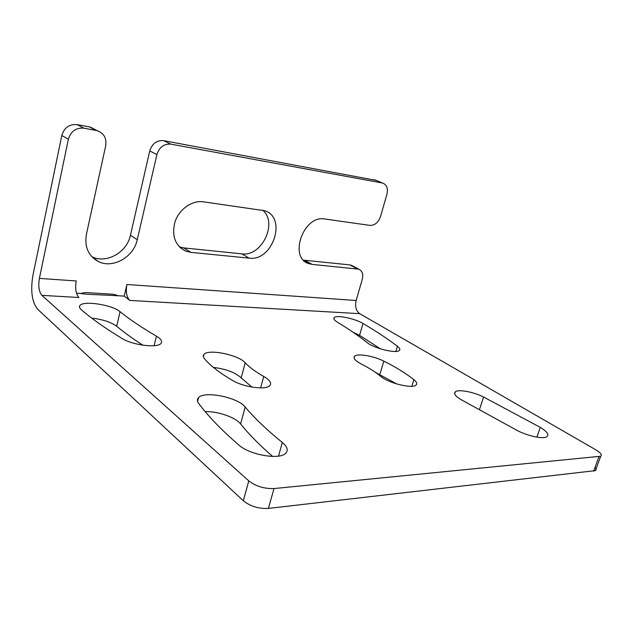 <?xml version="1.0" encoding="UTF-8"?>
<svg xmlns="http://www.w3.org/2000/svg" width="633" height="633" viewBox="0 0 633 633"><rect width="100%" height="100%" fill="white"/><g stroke="black" fill="none" stroke-linecap="round" stroke-linejoin="round"><path stroke-width="0.95" d="M376.081 180.381L163.599 140.645C156.77 140.154 152.149 143.58 149.744 150.931L130.453 235.223C127.059 252.385 106.178 264.23 91.738 256.61L98.21 261.453C88.335 255.906 84.395 246.886 86.389 234.408L105.711 145.701C106.74 138.168 103.899 133.152 97.189 130.651L83.857 128.167C76.031 127.573 70.872 131.26 68.38 139.22L39.396 278.393C38.122 286.179 38.953 291.837 41.889 295.358L248.801 480.874C255.898 486.31 264.309 488.866 274.018 488.557L600.709 456.235C602.284 454.874 600.677 452.753 595.89 449.865L359.718 313.675C356.031 310.874 354.836 306.475 356.142 300.485L362.274 279.343C363.469 274.224 362.305 270.837 358.784 269.183L312.188 264.404L304.647 260.266L349.859 264.895L352.51 265.9M595.036 467.368C596.302 468.831 596.436 469.915 595.431 470.62L268.4 508.426C258.699 508.877 250.344 506.321 243.317 500.758L37.743 309.331C31.99 302.202 30.368 290.974 32.876 275.64L61.812 135.517C64.257 127.637 69.369 124.005 77.139 124.614L90.384 127.106L94.855 129.433M76.482 293.214L80.328 293.443L85.732 292.565L113.331 294.266L117.952 295.73L124.234 296.109L129.797 300.422C126.576 297.099 125.611 291.789 126.909 284.502L124.234 296.109M98.21 261.453C112.729 269.104 133.777 257.069 137.242 239.741L130.453 235.223M163.599 140.645L170.87 144.15C163.994 143.675 159.342 147.149 156.897 154.579L137.242 239.741M170.87 144.15L382.561 183.032C386.771 184.646 388.219 188.46 386.898 194.466L380.504 216.526C378.305 222.492 374.823 225.451 370.044 225.403L324.737 218.986C303.508 214.69 288.355 257.821 308.809 263.644L312.188 264.404M249.149 258.145C272.95 261.722 287.532 216.858 264.27 210.654L203.304 201.808C192.313 200.155 179.535 208.898 175.167 221.328C171.377 235.429 174.843 245.335 185.564 251.048L190.913 252.369L249.149 258.145L241.83 253.841C261.722 256.951 278.124 222.911 262.727 210.251M303.484 260.1L304.647 260.266M179.44 246.933L183.855 247.914L241.83 253.841M117.952 295.73L86.001 294.195L80.328 293.443M540.297 427.394L483.604 397.018C473.334 391.867 458.427 389.073 455.349 391.787C453.291 393.963 456.108 397.089 463.815 401.172L514.368 428.905C524.63 435.314 543.193 439.713 546.92 436.651C549.222 434.578 547.015 431.492 540.297 427.394L536.895 437.15M120.056 311.681C129.71 319.483 141.832 327.633 156.414 336.147C161.011 338.9 162.546 341.306 161.019 343.355C157.815 348.285 132.637 345.254 122.082 338.497C105.466 328.44 91.896 318.874 81.372 309.798C79.536 308.192 79.038 306.799 79.877 305.62C82.978 300.264 112.302 304.797 120.056 311.681L116.694 326.256C111.028 322.126 102.681 319.404 91.666 318.09M363.018 323.487C375.591 330.845 387.064 338.433 397.429 346.259C399.755 348.055 400.388 349.456 399.336 350.46C396.472 353.847 373.866 348.364 367.219 342.635C358.405 335.664 348.498 328.875 337.492 322.252C334.271 320.251 333.172 318.7 334.184 317.6C336.542 314.728 354.907 318.518 363.018 323.487L359.544 335.332L380.433 348.854M361.316 364.022C355.168 360.715 352.929 358.12 354.607 356.213C357.487 353.198 373.866 356.007 383.843 361.15C395.791 367.116 405.808 373.288 413.895 379.658C416.743 381.968 417.44 383.772 416 385.078C412.328 389.01 388.069 383.028 380.686 376.334C375.638 372.141 369.181 368.034 361.316 364.022M263.747 376.445C269.919 380.069 271.929 383.147 269.753 385.703C265.884 390.268 243.594 387.198 232.493 380.425C219.635 372.877 210.298 365.645 204.483 358.713C203.082 357.004 202.908 355.556 203.976 354.385C208.344 348.656 238.712 354.923 245.208 362.788C249.315 367.211 255.495 371.769 263.747 376.445L260.63 387.902M282.334 442.483C266.762 429.854 254.379 418.033 245.177 407.011C237.929 397.366 204.427 390.553 198.533 397.666C197.005 399.273 197.077 401.235 198.754 403.538C208.217 416.277 221.574 430.1 238.823 445.023C249.37 454.795 279.113 460.072 285.475 453.465C288.553 450.467 287.509 446.811 282.334 442.483L278.504 456.1M245.177 407.011L240.619 423.96C235.611 417.369 217.641 411.134 205.179 411.608M240.619 423.96C248.745 434.135 259.411 444.959 272.617 456.433M142.916 345.207C132.732 338.679 123.989 332.357 116.694 326.256M353.19 332.317L359.544 335.332M375.464 372.37L396.749 383.962M213.432 367.417C226.028 368.984 235.278 372.481 241.197 377.885L245.208 362.788M251.958 387.095L241.197 377.885M116.559 295.88L115.792 294.717M39.396 278.393L76.253 280.965C74.971 288.545 75.857 294.052 78.919 297.494L41.889 295.358M243.317 500.758L248.801 480.874M68.38 139.22L61.812 135.517M126.909 284.502L356.142 300.485M190.913 252.369L183.855 247.914M83.857 128.167L77.139 124.614M96.311 130.461L89.506 126.909M374.222 179.685L382.269 182.969M149.744 150.931L156.897 154.579M349.859 264.895L357.51 268.906M129.797 300.422L359.718 313.675M483.604 397.018L479.553 409.258M598.937 456.733L593.643 471.166M268.4 508.426L274.018 488.557M156.414 336.147L154.112 345.705M397.429 346.259L395.854 351.434M379.863 374.348L383.843 361.15M411.846 386.249L413.895 379.658M180.136 247.606L185.564 251.048M97.189 130.651L90.384 127.106M374.514 179.74L382.561 183.032M305.169 261.643L308.809 263.644M351.133 265.172L358.784 269.183M197.599 401.33L198.533 397.666M454.692 393.829L455.349 391.787M600.709 456.235L595.431 470.62M79.877 305.62L79.521 307.219M334.184 317.6L333.844 318.787M354.607 356.213L354.084 358.009M203.976 354.385L203.375 356.751"/></g></svg>
